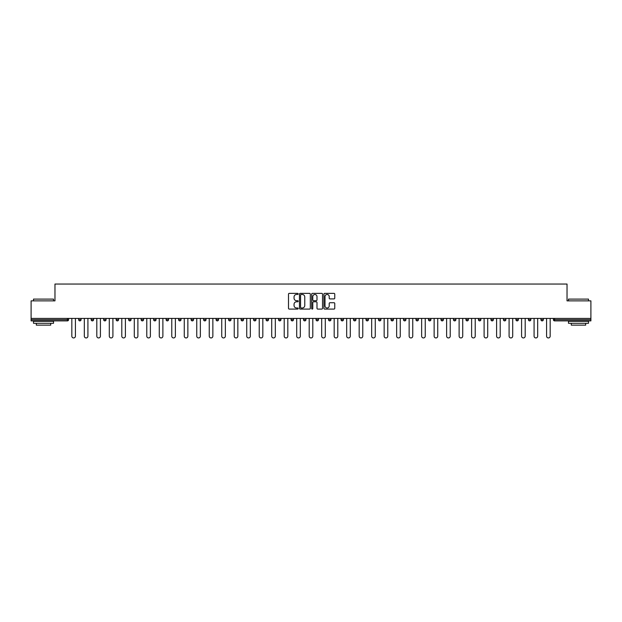 <?xml version="1.0" encoding="UTF-8"?>
<svg xmlns="http://www.w3.org/2000/svg" width="622" height="622" viewBox="0 0 622 622"><rect width="100%" height="100%" fill="white"/><g stroke="black" fill="none" stroke-linecap="round" stroke-linejoin="round"><path stroke-width="0.93" d="M298.187 293.918A0.552 0.552 0 0 0 297.635 293.366L289.284 293.366A0.785 0.785 0 0 0 288.499 294.152L288.499 308.302A0.785 0.785 0 0 0 289.284 309.087L297.635 309.087A0.552 0.552 0 0 0 298.187 308.543A0.552 0.552 0 0 0 297.635 307.991L296.554 307.991A2.519 2.519 0 0 1 294.043 305.472L294.043 304.298A2.519 2.519 0 0 1 296.554 301.779L297.635 301.779A0.552 0.552 0 0 0 298.187 301.227A0.552 0.552 0 0 0 297.635 300.683L296.554 300.683A2.519 2.519 0 0 1 294.043 298.163L294.043 296.982A2.519 2.519 0 0 1 296.554 294.47L297.635 294.47A0.552 0.552 0 0 0 298.187 293.918M333.975 298.91A0.785 0.785 0 0 0 334.76 298.125L334.76 294.152A0.785 0.785 0 0 0 333.975 293.366L324.7 293.366A0.785 0.785 0 0 0 323.914 294.152L323.914 308.302A0.785 0.785 0 0 0 324.7 309.087L333.975 309.087A0.785 0.785 0 0 0 334.76 308.302L334.76 303.513A0.785 0.785 0 0 0 333.975 302.72L330.002 302.72A0.785 0.785 0 0 0 329.217 303.513L329.217 305.884A2.099 2.099 0 0 1 327.118 307.991A2.099 2.099 0 0 1 325.011 305.884L325.011 296.57A2.099 2.099 0 0 1 327.118 294.47A2.099 2.099 0 0 1 329.217 296.57L329.217 298.125A0.785 0.785 0 0 0 330.002 298.91L333.975 298.91M31.1 318.41L31.1 300.869L54.969 300.869L54.969 284.052L567.031 284.052L567.031 300.869L590.9 300.869L590.9 318.41L31.1 318.41L31.1 319.692L67.378 319.692L67.378 318.41M310.316 294.152A0.785 0.785 0 0 0 309.523 293.366L300.247 293.366A0.785 0.785 0 0 0 299.462 294.152L299.462 308.302A0.785 0.785 0 0 0 300.247 309.087L309.523 309.087A0.785 0.785 0 0 0 310.316 308.302L310.316 294.152M312.477 293.366L321.753 293.366A0.785 0.785 0 0 1 322.538 294.152L322.538 308.302A0.785 0.785 0 0 1 321.753 309.087L317.78 309.087A0.785 0.785 0 0 1 316.995 308.302L316.995 302.564A0.785 0.785 0 0 0 316.209 301.779L313.574 301.779A0.785 0.785 0 0 0 312.788 302.564L312.788 308.543A0.552 0.552 0 0 1 312.236 309.087A0.552 0.552 0 0 1 311.684 308.543L311.684 294.152A0.785 0.785 0 0 1 312.477 293.366M68.583 318.41L68.583 319.692A1.205 1.205 0 0 1 67.378 320.89L31.1 320.89L31.1 319.692M590.9 318.41L590.9 320.89L554.622 320.89A1.205 1.205 0 0 1 553.417 319.692L553.417 318.41M78.667 319.692A1.205 1.205 0 0 0 79.873 320.89A1.205 1.205 0 0 0 81.07 319.692A1.205 1.205 0 0 1 79.873 320.89A1.205 1.205 0 0 0 81.07 319.692L81.07 318.41L81.07 319.692L78.667 319.692A1.205 1.205 0 0 0 79.873 320.89A1.205 1.205 0 0 1 78.667 319.692L78.667 318.41M67.378 320.89A1.205 1.205 0 0 0 68.583 319.692A1.205 1.205 0 0 1 67.378 320.89L67.378 319.692L68.583 319.692M91.162 318.41L91.162 319.692L91.162 318.41M93.564 318.41L93.564 319.692L93.564 318.41M103.656 319.692A1.205 1.205 0 0 0 104.861 320.89A1.205 1.205 0 0 0 106.059 319.692A1.205 1.205 0 0 1 104.861 320.89A1.205 1.205 0 0 0 106.059 319.692L106.059 318.41L106.059 319.692L103.656 319.692A1.205 1.205 0 0 0 104.861 320.89A1.205 1.205 0 0 1 103.656 319.692L103.656 318.41M116.151 318.41L116.151 319.692L116.151 318.41M118.553 318.41L118.553 319.692A1.205 1.205 0 0 1 117.356 320.89A1.205 1.205 0 0 1 116.151 319.692A1.205 1.205 0 0 0 117.356 320.89A1.205 1.205 0 0 0 118.553 319.692A1.205 1.205 0 0 1 117.356 320.89A1.205 1.205 0 0 1 116.151 319.692L118.553 319.692M128.645 319.692A1.205 1.205 0 0 0 129.843 320.89A1.205 1.205 0 0 0 131.048 319.692A1.205 1.205 0 0 1 129.843 320.89A1.205 1.205 0 0 0 131.048 319.692L131.048 318.41L131.048 319.692L128.645 319.692A1.205 1.205 0 0 0 129.843 320.89A1.205 1.205 0 0 1 128.645 319.692L128.645 318.41M143.542 318.41L143.542 319.692A1.205 1.205 0 0 1 142.337 320.89A1.205 1.205 0 0 1 141.14 319.692L141.14 318.41M154.831 320.89A1.205 1.205 0 0 0 156.036 319.692L156.036 318.41L156.036 319.692A1.205 1.205 0 0 1 154.831 320.89A1.205 1.205 0 0 1 153.634 319.692L153.634 318.41M168.531 318.41L168.531 319.692A1.205 1.205 0 0 1 167.326 320.89A1.205 1.205 0 0 1 166.128 319.692L166.128 318.41M181.018 318.41L181.018 319.692A1.205 1.205 0 0 1 179.82 320.89A1.205 1.205 0 0 1 178.615 319.692L178.615 318.41M192.315 320.89A1.205 1.205 0 0 0 193.512 319.692L193.512 318.41L193.512 319.692A1.205 1.205 0 0 1 192.315 320.89A1.205 1.205 0 0 1 191.109 319.692L191.109 318.41M206.006 318.41L206.006 319.692A1.205 1.205 0 0 1 204.809 320.89A1.205 1.205 0 0 1 203.604 319.692L203.604 318.41M216.098 318.41L216.098 319.692L216.098 318.41M218.501 318.41L218.501 319.692A1.205 1.205 0 0 1 217.296 320.89A1.205 1.205 0 0 1 216.098 319.692L218.501 319.692A1.205 1.205 0 0 1 217.296 320.89M230.995 318.41L230.995 319.692L228.593 319.692A1.205 1.205 0 0 0 229.79 320.89A1.205 1.205 0 0 1 228.593 319.692L228.593 318.41M243.49 318.41L243.49 319.692A1.205 1.205 0 0 1 242.285 320.89A1.205 1.205 0 0 1 241.087 319.692L241.087 318.41M255.984 318.41L255.984 319.692A1.205 1.205 0 0 1 254.779 320.89A1.205 1.205 0 0 1 253.582 319.692L253.582 318.41M266.068 318.41L266.068 319.692L266.068 318.41M268.471 318.41L268.471 319.692A1.205 1.205 0 0 1 267.273 320.89A1.205 1.205 0 0 1 266.068 319.692L268.471 319.692A1.205 1.205 0 0 1 267.273 320.89M279.768 320.89A1.205 1.205 0 0 0 280.965 319.692L280.965 318.41L280.965 319.692A1.205 1.205 0 0 1 279.768 320.89A1.205 1.205 0 0 1 278.563 319.692L278.563 318.41M293.46 318.41L293.46 319.692A1.205 1.205 0 0 1 292.262 320.89A1.205 1.205 0 0 1 291.057 319.692L291.057 318.41M305.954 318.41L305.954 319.692A1.205 1.205 0 0 1 304.757 320.89A1.205 1.205 0 0 1 303.552 319.692L303.552 318.41M316.046 318.41L316.046 319.692L316.046 318.41M318.448 318.41L318.448 319.692A1.205 1.205 0 0 1 317.243 320.89A1.205 1.205 0 0 1 316.046 319.692L318.448 319.692A1.205 1.205 0 0 1 317.243 320.89M328.54 318.41L328.54 319.692L328.54 318.41M330.943 318.41L330.943 319.692A1.205 1.205 0 0 1 329.738 320.89A1.205 1.205 0 0 1 328.54 319.692L330.943 319.692A1.205 1.205 0 0 1 329.738 320.89M341.035 318.41L341.035 319.692L341.035 318.41M343.437 318.41L343.437 319.692L343.437 318.41M353.529 318.41L353.529 319.692L353.529 318.41M355.932 318.41L355.932 319.692L355.932 318.41M368.418 318.41L368.418 319.692A1.205 1.205 0 0 1 367.221 320.89A1.205 1.205 0 0 1 366.016 319.692L366.016 318.41M380.913 318.41L380.913 319.692L378.51 319.692A1.205 1.205 0 0 0 379.715 320.89A1.205 1.205 0 0 1 378.51 319.692L378.51 318.41M393.407 318.41L393.407 319.692A1.205 1.205 0 0 1 392.21 320.89A1.205 1.205 0 0 1 391.005 319.692L391.005 318.41M403.499 318.41L403.499 319.692L403.499 318.41M405.902 318.41L405.902 319.692L405.902 318.41M418.396 318.41L418.396 319.692A1.205 1.205 0 0 1 417.191 320.89A1.205 1.205 0 0 1 415.994 319.692L415.994 318.41M430.891 318.41L430.891 319.692L428.488 319.692A1.205 1.205 0 0 0 429.685 320.89A1.205 1.205 0 0 1 428.488 319.692L428.488 318.41M443.385 318.41L443.385 319.692A1.205 1.205 0 0 1 442.18 320.89A1.205 1.205 0 0 1 440.982 319.692L440.982 318.41M455.872 318.41L455.872 319.692L453.469 319.692A1.205 1.205 0 0 0 454.674 320.89A1.205 1.205 0 0 1 453.469 319.692L453.469 318.41M468.366 318.41L468.366 319.692A1.205 1.205 0 0 1 467.169 320.89A1.205 1.205 0 0 1 465.964 319.692L465.964 318.41M480.86 318.41L480.86 319.692L478.458 319.692A1.205 1.205 0 0 0 479.663 320.89A1.205 1.205 0 0 1 478.458 319.692L478.458 318.41M493.355 318.41L493.355 319.692A1.205 1.205 0 0 1 492.157 320.89A1.205 1.205 0 0 1 490.952 319.692L490.952 318.41M505.849 318.41L505.849 319.692L503.447 319.692A1.205 1.205 0 0 0 504.644 320.89A1.205 1.205 0 0 1 503.447 319.692L503.447 318.41M518.344 318.41L518.344 319.692L515.941 319.692A1.205 1.205 0 0 0 517.139 320.89A1.205 1.205 0 0 1 515.941 319.692L515.941 318.41M530.838 318.41L530.838 319.692L528.436 319.692A1.205 1.205 0 0 0 529.633 320.89A1.205 1.205 0 0 1 528.436 319.692L528.436 318.41M543.333 318.41L543.333 319.692A1.205 1.205 0 0 1 542.127 320.89A1.205 1.205 0 0 1 540.93 319.692L540.93 318.41M92.367 320.89A1.205 1.205 0 0 1 91.162 319.692L93.564 319.692A1.205 1.205 0 0 1 92.367 320.89A1.205 1.205 0 0 0 93.564 319.692A1.205 1.205 0 0 1 92.367 320.89M229.79 320.89A1.205 1.205 0 0 0 230.995 319.692A1.205 1.205 0 0 1 229.79 320.89A1.205 1.205 0 0 1 228.593 319.692M342.232 320.89A1.205 1.205 0 0 1 341.035 319.692A1.205 1.205 0 0 0 342.232 320.89A1.205 1.205 0 0 0 343.437 319.692A1.205 1.205 0 0 1 342.232 320.89A1.205 1.205 0 0 1 341.035 319.692L343.437 319.692M354.727 320.89A1.205 1.205 0 0 1 353.529 319.692A1.205 1.205 0 0 0 354.727 320.89A1.205 1.205 0 0 0 355.932 319.692A1.205 1.205 0 0 1 354.727 320.89A1.205 1.205 0 0 1 353.529 319.692L355.932 319.692A1.205 1.205 0 0 1 354.727 320.89M380.913 319.692A1.205 1.205 0 0 1 379.715 320.89A1.205 1.205 0 0 0 380.913 319.692A1.205 1.205 0 0 1 379.715 320.89A1.205 1.205 0 0 1 378.51 319.692M404.704 320.89A1.205 1.205 0 0 1 403.499 319.692A1.205 1.205 0 0 0 404.704 320.89A1.205 1.205 0 0 0 405.902 319.692A1.205 1.205 0 0 1 404.704 320.89A1.205 1.205 0 0 1 403.499 319.692L405.902 319.692M429.685 320.89A1.205 1.205 0 0 0 430.891 319.692A1.205 1.205 0 0 1 429.685 320.89A1.205 1.205 0 0 1 428.488 319.692M455.872 319.692A1.205 1.205 0 0 1 454.674 320.89A1.205 1.205 0 0 0 455.872 319.692A1.205 1.205 0 0 1 454.674 320.89A1.205 1.205 0 0 1 453.469 319.692M479.663 320.89A1.205 1.205 0 0 0 480.86 319.692A1.205 1.205 0 0 1 479.663 320.89A1.205 1.205 0 0 1 478.458 319.692M492.157 320.89A1.205 1.205 0 0 0 493.355 319.692A1.205 1.205 0 0 1 492.157 320.89M504.644 320.89A1.205 1.205 0 0 0 505.849 319.692A1.205 1.205 0 0 1 504.644 320.89A1.205 1.205 0 0 1 503.447 319.692M517.139 320.89A1.205 1.205 0 0 0 518.344 319.692A1.205 1.205 0 0 1 517.139 320.89A1.205 1.205 0 0 1 515.941 319.692M529.633 320.89A1.205 1.205 0 0 0 530.838 319.692A1.205 1.205 0 0 1 529.633 320.89A1.205 1.205 0 0 1 528.436 319.692M301.118 294.47A0.552 0.552 0 0 0 300.566 295.022L300.566 307.439A0.552 0.552 0 0 0 301.118 307.991L302.253 307.991A2.519 2.519 0 0 0 304.772 305.472L304.772 296.982A2.519 2.519 0 0 0 302.253 294.47L301.118 294.47M316.995 296.608A2.099 2.099 0 0 0 314.887 294.509A2.099 2.099 0 0 0 312.788 296.608L312.788 299.89A0.785 0.785 0 0 0 313.574 300.683L316.209 300.683A0.785 0.785 0 0 0 316.995 299.89L316.995 296.608M71.825 336.144L71.825 318.41L71.825 336.144A1.804 1.804 0 0 0 73.629 337.948A1.804 1.804 0 0 0 75.425 336.144L75.425 318.41M33.502 299.104L53.523 299.104L33.502 299.104L33.502 300.869M53.523 323.292L33.502 323.292L33.502 321.294L53.523 321.294L53.523 323.292M50.724 323.292L50.724 325.135L36.309 325.135L36.309 323.292M568.477 299.104L588.498 299.104L568.477 299.104L568.477 300.869M588.498 323.292L568.477 323.292L568.477 321.294L588.498 321.294L588.498 323.292M585.691 323.292L585.691 325.135L571.276 325.135L571.276 323.292M84.32 336.144L84.32 318.41L84.32 336.144A1.804 1.804 0 0 0 86.116 337.948A1.804 1.804 0 0 0 87.92 336.144L87.92 318.41M96.814 336.144L96.814 318.41L96.814 336.144A1.804 1.804 0 0 0 98.61 337.948A1.804 1.804 0 0 0 100.414 336.144L100.414 318.41M109.301 336.144L109.301 318.41L109.301 336.144A1.804 1.804 0 0 0 111.105 337.948A1.804 1.804 0 0 0 112.909 336.144L112.909 318.41M121.795 336.144L121.795 318.41L121.795 336.144A1.804 1.804 0 0 0 123.599 337.948A1.804 1.804 0 0 0 125.403 336.144L125.403 318.41M134.29 336.144L134.29 318.41L134.29 336.144A1.804 1.804 0 0 0 136.094 337.948A1.804 1.804 0 0 0 137.897 336.144L137.897 318.41M146.784 336.144L146.784 318.41L146.784 336.144A1.804 1.804 0 0 0 148.588 337.948A1.804 1.804 0 0 0 150.384 336.144L150.384 318.41M159.279 336.144L159.279 318.41L159.279 336.144A1.804 1.804 0 0 0 161.082 337.948A1.804 1.804 0 0 0 162.878 336.144L162.878 318.41M171.773 336.144L171.773 318.41L171.773 336.144A1.804 1.804 0 0 0 173.569 337.948A1.804 1.804 0 0 0 175.373 336.144L175.373 318.41M184.267 336.144L184.267 318.41L184.267 336.144A1.804 1.804 0 0 0 186.064 337.948A1.804 1.804 0 0 0 187.867 336.144L187.867 318.41M196.754 336.144L196.754 318.41L196.754 336.144A1.804 1.804 0 0 0 198.558 337.948A1.804 1.804 0 0 0 200.362 336.144L200.362 318.41M209.249 336.144L209.249 318.41L209.249 336.144A1.804 1.804 0 0 0 211.052 337.948A1.804 1.804 0 0 0 212.856 336.144L212.856 318.41M221.743 336.144L221.743 318.41L221.743 336.144A1.804 1.804 0 0 0 223.547 337.948A1.804 1.804 0 0 0 225.351 336.144L225.351 318.41M234.237 336.144L234.237 318.41L234.237 336.144A1.804 1.804 0 0 0 236.041 337.948A1.804 1.804 0 0 0 237.845 336.144L237.845 318.41M246.732 336.144L246.732 318.41L246.732 336.144A1.804 1.804 0 0 0 248.536 337.948A1.804 1.804 0 0 0 250.332 336.144L250.332 318.41M259.226 336.144L259.226 318.41L259.226 336.144A1.804 1.804 0 0 0 261.03 337.948A1.804 1.804 0 0 0 262.826 336.144L262.826 318.41M271.721 336.144L271.721 318.41L271.721 336.144A1.804 1.804 0 0 0 273.517 337.948A1.804 1.804 0 0 0 275.321 336.144L275.321 318.41M284.215 336.144L284.215 318.41L284.215 336.144A1.804 1.804 0 0 0 286.011 337.948A1.804 1.804 0 0 0 287.815 336.144L287.815 318.41M296.702 336.144L296.702 318.41L296.702 336.144A1.804 1.804 0 0 0 298.506 337.948A1.804 1.804 0 0 0 300.309 336.144L300.309 318.41M309.196 336.144L309.196 318.41L309.196 336.144A1.804 1.804 0 0 0 311 337.948A1.804 1.804 0 0 0 312.804 336.144L312.804 318.41M321.691 336.144L321.691 318.41L321.691 336.144A1.804 1.804 0 0 0 323.494 337.948A1.804 1.804 0 0 0 325.298 336.144L325.298 318.41M334.185 336.144L334.185 318.41L334.185 336.144A1.804 1.804 0 0 0 335.989 337.948A1.804 1.804 0 0 0 337.785 336.144L337.785 318.41M346.679 336.144L346.679 318.41L346.679 336.144A1.804 1.804 0 0 0 348.483 337.948A1.804 1.804 0 0 0 350.279 336.144L350.279 318.41M359.174 336.144L359.174 318.41L359.174 336.144A1.804 1.804 0 0 0 360.97 337.948A1.804 1.804 0 0 0 362.774 336.144L362.774 318.41M371.668 336.144L371.668 318.41L371.668 336.144A1.804 1.804 0 0 0 373.464 337.948A1.804 1.804 0 0 0 375.268 336.144L375.268 318.41M384.155 336.144L384.155 318.41L384.155 336.144A1.804 1.804 0 0 0 385.959 337.948A1.804 1.804 0 0 0 387.763 336.144L387.763 318.41M396.649 336.144L396.649 318.41L396.649 336.144A1.804 1.804 0 0 0 398.453 337.948A1.804 1.804 0 0 0 400.257 336.144L400.257 318.41M409.144 336.144L409.144 318.41L409.144 336.144A1.804 1.804 0 0 0 410.948 337.948A1.804 1.804 0 0 0 412.751 336.144L412.751 318.41M421.638 336.144L421.638 318.41L421.638 336.144A1.804 1.804 0 0 0 423.442 337.948A1.804 1.804 0 0 0 425.246 336.144L425.246 318.41M434.133 336.144L434.133 318.41L434.133 336.144A1.804 1.804 0 0 0 435.936 337.948A1.804 1.804 0 0 0 437.732 336.144L437.732 318.41M446.627 336.144L446.627 318.41L446.627 336.144A1.804 1.804 0 0 0 448.431 337.948A1.804 1.804 0 0 0 450.227 336.144L450.227 318.41M459.122 336.144L459.122 318.41L459.122 336.144A1.804 1.804 0 0 0 460.918 337.948A1.804 1.804 0 0 0 462.721 336.144L462.721 318.41M471.616 336.144L471.616 318.41L471.616 336.144A1.804 1.804 0 0 0 473.412 337.948A1.804 1.804 0 0 0 475.216 336.144L475.216 318.41M484.103 336.144L484.103 318.41L484.103 336.144A1.804 1.804 0 0 0 485.906 337.948A1.804 1.804 0 0 0 487.71 336.144L487.71 318.41M496.597 336.144L496.597 318.41L496.597 336.144A1.804 1.804 0 0 0 498.401 337.948A1.804 1.804 0 0 0 500.205 336.144L500.205 318.41M509.091 336.144L509.091 318.41L509.091 336.144A1.804 1.804 0 0 0 510.895 337.948A1.804 1.804 0 0 0 512.699 336.144L512.699 318.41M521.586 336.144L521.586 318.41L521.586 336.144A1.804 1.804 0 0 0 523.39 337.948A1.804 1.804 0 0 0 525.186 336.144L525.186 318.41M534.08 336.144L534.08 318.41L534.08 336.144A1.804 1.804 0 0 0 535.884 337.948A1.804 1.804 0 0 0 537.68 336.144L537.68 318.41M546.575 336.144L546.575 318.41L546.575 336.144A1.804 1.804 0 0 0 548.371 337.948A1.804 1.804 0 0 0 550.175 336.144L550.175 318.41M554.622 318.41L554.622 319.692L590.9 319.692M553.417 319.692L554.622 319.692L554.622 320.89M142.337 320.89A1.205 1.205 0 0 0 143.542 319.692L141.14 319.692M156.036 319.692L153.634 319.692M167.326 320.89A1.205 1.205 0 0 0 168.531 319.692L166.128 319.692M179.82 320.89A1.205 1.205 0 0 0 181.018 319.692L178.615 319.692M193.512 319.692L191.109 319.692M204.809 320.89A1.205 1.205 0 0 0 206.006 319.692L203.604 319.692M242.285 320.89A1.205 1.205 0 0 0 243.49 319.692L241.087 319.692M254.779 320.89A1.205 1.205 0 0 0 255.984 319.692L253.582 319.692M280.965 319.692L278.563 319.692M292.262 320.89A1.205 1.205 0 0 0 293.46 319.692L291.057 319.692M304.757 320.89A1.205 1.205 0 0 0 305.954 319.692L303.552 319.692M367.221 320.89A1.205 1.205 0 0 0 368.418 319.692L366.016 319.692M392.21 320.89A1.205 1.205 0 0 0 393.407 319.692L391.005 319.692M417.191 320.89A1.205 1.205 0 0 0 418.396 319.692L415.994 319.692M442.18 320.89A1.205 1.205 0 0 0 443.385 319.692L440.982 319.692M467.169 320.89A1.205 1.205 0 0 0 468.366 319.692L465.964 319.692M493.355 319.692L490.952 319.692M542.127 320.89A1.205 1.205 0 0 0 543.333 319.692L540.93 319.692M53.523 300.869L53.523 299.104M48.959 321.294L48.959 320.89M38.066 321.294L38.066 320.89M588.498 300.869L588.498 299.104M583.934 321.294L583.934 320.89M573.041 321.294L573.041 320.89"/></g></svg>
